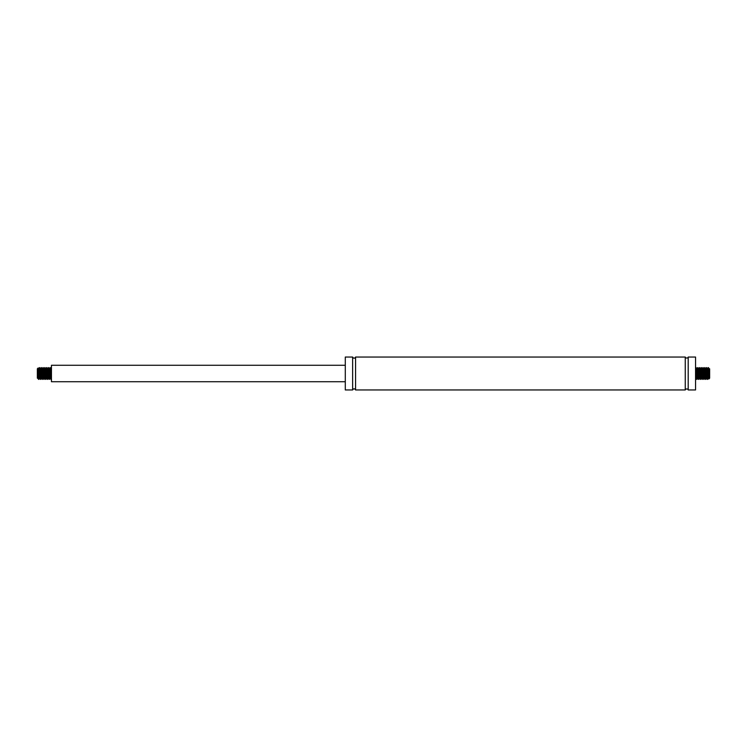<?xml version="1.0" encoding="UTF-8"?>
<svg xmlns="http://www.w3.org/2000/svg" width="747" height="747" viewBox="0 0 747 747"><rect width="100%" height="100%" fill="white"/><g stroke="black" fill="none" stroke-linecap="round" stroke-linejoin="round"><path stroke-width="1.12" d="M688.202 357.047L688.202 389.953L695.55 389.953L695.55 357.047L688.202 357.047C689.126 357.468 685.886 359.055 685.26 357.047L355.572 357.047C354.601 358.607 353.62 358.607 352.64 357.047L345.291 357.047L345.291 389.953L352.64 389.953L352.64 357.047M688.202 389.953C689.126 389.532 685.886 387.945 685.26 389.953L685.26 357.047M685.26 389.953L355.572 389.953L355.572 357.047M345.291 381.726L51.45 381.726L51.45 365.274L345.291 365.274M38.162 378.001L37.639 374.378L37.35 378.197L37.35 368.803L38.134 368.01M37.639 374.378L38.527 379.364L38.153 368.028L39.171 377.926L39.554 376.721M38.004 378.468L38.545 379.373L38.676 378.766M38.928 374.602L39.423 367.627L40.431 378.766M40.693 374.602L40.917 370.185M41.935 374.602L41.459 378.178L40.655 368.532L41.188 367.627L42.065 379.373L42.682 370.176M42.439 368.504L42.682 377.767L43.307 378.496L42.411 368.532L42.953 367.627L43.961 378.766M44.222 374.602L44.717 367.627L45.726 378.766M45.987 374.602L46.202 370.176M47.229 374.602L46.772 378.29L45.941 368.532L46.482 367.627L47.491 378.766M47.743 374.602L48.238 367.627L49.246 378.766M49.507 374.602L49.732 370.185M49.498 368.504L49.022 368.504L49.797 378.215L50.376 378.496L49.47 368.532L50.002 367.627L51.011 378.766M51.272 374.602L51.45 370.904M51.45 376.096L51.141 379.373L50.264 367.627L49.647 376.824M49.89 378.496L49.377 379.373L48.499 367.627L47.892 376.824M48.125 378.496L48.602 378.496L47.817 368.71L47.257 368.504L48.153 378.468L47.612 379.373L46.603 368.234M46.342 372.398L46.127 376.824M45.969 368.504L45.492 368.504L46.389 378.468L45.856 379.373L44.839 368.234M44.587 372.398L44.092 379.373L43.083 368.234M42.822 372.398L42.598 376.824M42.831 378.496L42.327 379.373L41.318 368.234M41.057 372.398L40.833 376.824M40.683 368.504L40.207 368.504L41.104 378.468L40.562 379.373L39.554 368.234M39.292 372.398L39.077 376.824M39.339 378.468L38.797 379.373L38.527 376.768M40.179 374.602L39.75 378.43L38.993 368.701L38.452 368.532M39.815 372.398L39.955 370.176M41.104 378.468L41.318 376.721M41.58 372.398L41.72 370.185M42.859 378.468L43.083 376.721M43.335 372.398L43.485 370.176M43.718 368.504L44.484 378.085L44.839 376.721M45.1 372.398L45.24 370.176M46.389 378.468L47.005 370.176M48.153 378.468L48.368 376.721M48.63 372.398L48.77 370.176M49.918 378.468L50.133 376.721M50.394 372.398L50.833 368.644L51.45 377.319M51.45 369.681L51.226 368.532L51.011 370.279M50.759 374.602L50.609 376.824M49.47 368.532L49.246 370.279M48.994 374.602L48.854 376.815M47.733 368.504L47.491 370.279M45.941 368.532L45.726 370.279M45.464 374.602L45.324 376.824M45.091 378.496L44.306 368.813L43.961 370.279M43.699 374.602L43.559 376.815M42.411 368.532L42.196 370.279M40.655 368.532L40.431 370.279M38.919 368.504L38.676 370.279M708.838 368.999L709.361 372.622L709.65 368.803L709.65 378.197L708.866 378.99M709.361 372.622L708.473 367.636L708.847 378.972L707.829 369.074L707.446 370.279M708.996 368.532L708.455 367.627L708.324 368.234M708.072 372.398L707.577 379.373L706.569 368.234M706.307 372.398L706.083 376.815M705.065 372.398L705.542 368.822L706.345 378.468L705.812 379.373L704.935 367.627L704.318 376.824M704.561 378.496L704.318 369.233L703.693 368.504L704.589 378.468L704.048 379.373L703.039 368.234M702.778 372.398L702.283 379.373L701.274 368.234M701.013 372.398L700.798 376.824M699.771 372.398L700.228 368.71L701.059 378.468L700.518 379.373L699.509 368.234M699.257 372.398L698.762 379.373L697.754 368.234M697.493 372.398L697.268 376.815M697.502 378.496L697.978 378.496L697.203 368.785L696.624 368.504L697.53 378.468L696.998 379.373L695.989 368.234M695.728 372.398L695.55 376.096M695.55 370.904L695.859 367.627L696.736 379.373L697.353 370.176M697.11 368.504L697.623 367.627L698.501 379.373L699.108 370.176M698.875 368.504L698.398 368.504L699.183 378.29L699.743 378.496L698.847 368.532L699.388 367.627L700.397 378.766M700.658 374.602L700.873 370.176M701.031 378.496L701.508 378.496L700.611 368.532L701.144 367.627L702.161 378.766M702.413 374.602L702.908 367.627L703.917 378.766M704.178 374.602L704.402 370.176M704.169 368.504L704.673 367.627L705.682 378.766M705.943 374.602L706.167 370.176M706.317 378.496L706.793 378.496L705.896 368.532L706.438 367.627L707.446 378.766M707.708 374.602L707.923 370.176M707.661 368.532L708.203 367.627L708.473 370.232M706.821 372.398L707.25 368.57L708.007 378.299L708.548 378.468M707.185 374.602L707.045 376.824M705.896 368.532L705.682 370.279M705.42 374.602L705.28 376.815M704.141 368.532L703.917 370.279M703.665 374.602L703.515 376.824M703.282 378.496L702.516 368.915L702.161 370.279M701.9 374.602L701.76 376.824M700.611 368.532L699.995 376.824M698.847 368.532L698.632 370.279M698.37 374.602L698.23 376.824M697.082 368.532L696.867 370.279M696.606 374.602L696.167 378.355L695.55 369.681M695.55 377.319L695.774 378.468L695.989 376.721M696.241 372.398L696.391 370.176M697.53 378.468L697.754 376.721M698.006 372.398L698.146 370.185M699.267 378.496L699.509 376.721M701.059 378.468L701.274 376.721M701.536 372.398L701.676 370.176M701.909 368.504L702.694 378.187L703.039 376.721M703.301 372.398L703.441 370.185M704.589 378.468L704.804 376.721M706.345 378.468L706.569 376.721M708.081 378.496L708.324 376.721M355.572 389.953C354.601 388.393 353.62 388.393 352.64 389.953M51.254 368.504L50.768 368.504M44.204 368.504L43.728 368.504M46.837 378.496L46.361 378.496M45.072 378.496L44.596 378.496M41.552 378.496L41.076 378.496M39.796 378.496L39.311 378.496M51.169 379.355L51.459 378.86M50.282 367.645L50.796 368.532M48.518 367.645L49.031 368.532M46.753 367.645L47.266 368.532M44.997 367.645L45.511 368.532M44.11 379.355L44.624 378.468M43.233 367.645L43.746 368.532M41.468 367.645L41.981 368.532M39.703 367.645L40.217 368.532M39.404 367.645L38.891 368.532M40.282 379.355L39.768 378.468M42.047 379.355L41.533 378.468M43.812 379.355L43.298 378.468M44.689 367.645L44.176 368.532M45.576 379.355L45.063 378.468M47.332 379.355L46.818 378.468M48.219 367.645L47.705 368.532M49.097 379.355L48.583 378.468M50.861 379.355L50.348 378.468M695.746 378.496L696.232 378.496M702.796 378.496L703.272 378.496M700.163 368.504L700.639 368.504M701.928 368.504L702.404 368.504M705.448 368.504L705.924 368.504M707.204 368.504L707.689 368.504M695.831 367.645L695.541 368.14M696.718 379.355L696.204 378.468M698.482 379.355L697.969 378.468M700.247 379.355L699.734 378.468M702.003 379.355L701.489 378.468M702.89 367.645L702.376 368.532M703.767 379.355L703.254 378.468M705.532 379.355L705.019 378.468M707.297 379.355L706.783 378.468M707.596 379.355L708.109 378.468M706.718 367.645L707.232 368.532M704.953 367.645L705.467 368.532M703.188 367.645L703.702 368.532M702.311 379.355L702.824 378.468M701.424 367.645L701.937 368.532M699.668 367.645L700.182 368.532M698.781 379.355L699.295 378.468M697.903 367.645L698.417 368.532M696.139 367.645L696.652 368.532"/></g></svg>
